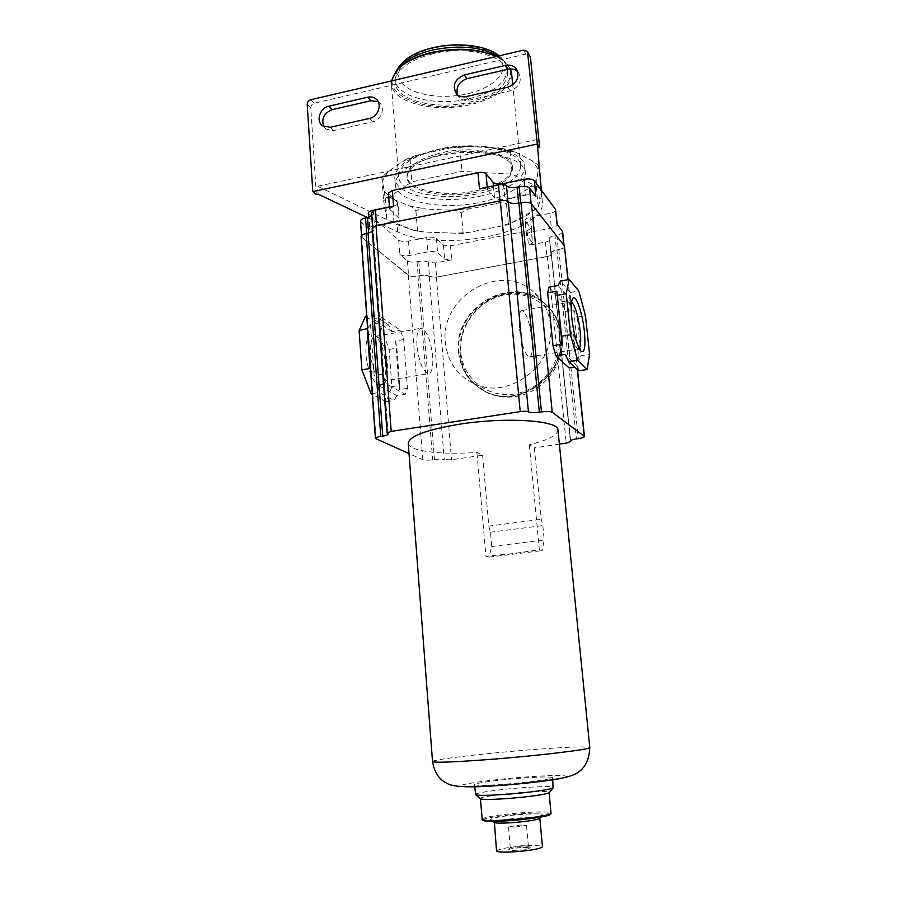 <?xml version="1.0" encoding="UTF-8"?>
<svg xmlns="http://www.w3.org/2000/svg" width="897" height="897" viewBox="0 0 897 897"><rect width="100%" height="100%" fill="white"/><g stroke="black" fill="none" stroke-linecap="round" stroke-linejoin="round"><path stroke-width="0.67" stroke-dasharray="4.49 3.36" d="M538.716 166.674L537.673 164.723L532.089 160.686L513.073 150.909L510.057 151.615L503.901 148.767L498.519 148.207L466.507 146.379C463.659 146.076 461.473 146.794 459.959 148.532C458.087 147.052 455.754 146.671 452.963 147.411L415.905 155.428L410.041 159.24C409.099 158.107 407.933 158.063 406.532 159.072L387.986 171.708L383.097 176.059L381.954 178.694L381.965 177.853L385.329 198.383C387.156 196.981 389.466 197.127 392.258 198.809L408.931 205.772C411.566 206.377 413.898 208.16 415.928 211.098C418.664 209.057 422.072 208.384 426.165 209.091L450.911 210.19C454.88 209.864 458.367 210.84 461.372 213.105C464.007 210.391 467.326 208.889 471.329 208.609L495.895 203.686C499.864 202.363 503.385 202.498 506.469 204.09C508.083 200.861 510.214 198.742 512.849 197.744L529.062 188.258C531.697 186.161 534.096 185.657 536.238 186.755L538.514 165.867L540.936 188.561L538.368 207.88L508.431 224.676L463.166 233.512L424.416 232.02L413.169 230.002L386.932 219.63L383.613 200.693L411.858 181.867L461.977 171.383L512.243 174.164L540.936 188.561M536.238 186.755L538.368 207.88M506.469 204.09L508.431 224.676M461.372 213.105L463.166 233.512M438.801 155.865C410.075 162.929 395.566 172.516 395.263 184.647C396.093 201.87 441.997 210.56 480.187 202.352C509.361 195.826 524.431 186.049 525.418 173.031C525.451 156.751 478.976 146.716 438.801 155.865M479.637 196.331C508.778 189.76 523.826 179.905 524.79 166.741C524.812 150.281 478.37 140.089 438.241 149.294C409.559 156.403 395.072 166.08 394.77 178.346C395.622 195.748 441.492 204.594 479.637 196.331M442.49 154.127C419.179 159.845 407.384 167.717 407.092 177.718C407.709 191.756 444.957 199.033 476.06 192.261C499.674 186.89 511.839 178.907 512.557 168.311C512.512 154.901 474.894 146.727 442.49 154.127M475.926 190.837C499.539 185.455 511.694 177.46 512.422 166.831C512.366 153.387 474.76 145.191 442.356 152.591C419.056 158.321 407.26 166.203 406.98 176.238C407.597 190.31 444.834 197.62 475.926 190.837M439.485 149.317C412.53 155.988 398.918 165.104 398.627 176.675C399.389 193.034 442.49 201.41 478.37 193.606C505.717 187.417 519.834 178.144 520.708 165.777C520.697 150.259 477.114 140.683 439.485 149.317M391.428 80.943L391.372 83.881C392.348 102.796 434.978 113.145 470.275 104.68C496.972 97.986 510.763 87.558 511.615 73.386M510.449 68.923L504.159 61.209L496.355 56.477M399.647 67.522L397.192 70.067C375.518 93.849 425.783 114.558 469.905 103.435C502.993 96.584 521.852 74.832 503.206 60.604L496.534 56.433M432.556 53.809C407.799 60.615 395.353 70.28 395.207 82.816C396.093 100.498 435.976 110.241 469.041 102.28C494.18 95.945 507.04 86.112 507.635 72.78C507.354 55.973 467.057 45.052 432.556 53.809M415.928 211.098L417.587 231.751L397.046 224.598L317.639 186.24L318.155 194.156M385.329 198.383L386.932 219.63M381.954 178.694L383.613 200.693M410.041 159.24L411.858 181.867M459.959 148.532L461.977 171.383M510.057 151.615L512.243 174.164M537.651 147.859L536.821 139.618L317.639 186.24M536.821 139.618L541.676 195.647L538.738 205.11L533.827 210.436C528.658 214.854 521.639 218.79 512.759 222.254L501.67 225.999L469.804 232.222L456.483 233.254L417.587 231.751M555.714 209.887C555.591 211.378 553.651 212.555 549.872 213.396L536.406 216.031L526.831 223.106L531.002 228.141L532.426 242.493L526.382 235.115L524.947 220.539L526.831 223.106C506.783 234.936 469.804 241.977 438.364 240.34L421.186 238.613C411.846 237.111 403.986 234.868 397.606 231.875L367.49 217.579M531.002 228.141L527.066 231.011L450.496 245.789L443.421 245.083L436.402 238.501C434.44 237.144 431.21 236.819 426.725 237.526L408.471 241.102C404.031 241.798 400.78 241.472 398.694 240.127L368.275 213.385M389.421 206.915L392.718 206.243L393.895 221.581L374.408 225.506C371.123 226.235 369.452 227.266 369.385 228.6L368.566 217.332M388.379 193.113L397.909 202.924C397.831 204.359 396.104 205.469 392.718 206.243M563.854 245.24L531.192 204.112C529.32 202.453 525.81 202.038 520.675 202.857L518.623 203.26C513.521 204.079 509.978 203.664 508.016 201.993C506.536 200.737 503.867 200.412 499.999 201.029L376.583 225.82L372.67 228.23L372.591 227.199M524.745 186.397L525.608 195.109C530.643 194.301 534.063 194.727 535.89 196.376M525.608 195.109L504.944 199.257C499.965 200.065 496.49 199.65 494.527 198.002L487.486 189.727C485.961 188.448 483.281 188.112 479.458 188.74M564.617 246.44C564.493 247.807 562.554 248.895 558.786 249.702L556.925 250.05L576.379 438.891M570.627 440.539L551.184 253.234C551.296 251.9 553.214 250.846 556.925 250.05M551.599 254.165C551.509 255.152 550.085 255.937 547.338 256.52L436.391 277.218L429.271 276.612L444.25 459.668C442.277 459.017 439.014 458.984 434.462 459.544L432.657 459.813C428.127 460.374 424.842 460.34 422.79 459.69L409.021 453.613M361.065 236.617L408.326 275.289C410.366 276.511 413.573 276.781 417.968 276.119L419.718 275.783C424.124 275.121 427.308 275.39 429.271 276.612M372.12 228.174L373.208 229.98L372.367 231.46M373.141 229.004L371.986 213.284L372.67 228.23M373.757 230.036C373.679 231.392 371.963 232.458 368.6 233.198L366.682 233.579C363.363 234.319 361.67 235.35 361.603 236.673L361.525 235.519M368.891 214.428L369.99 229.598L361.132 222.209L362.242 237.694L361.603 236.673M362.242 237.694L408.55 275.121C410.579 276.332 413.786 276.612 418.181 275.94L419.931 275.614C424.348 274.953 427.533 275.222 429.495 276.433L436.615 277.05L546.878 256.475C549.626 255.892 551.05 255.107 551.139 254.12L549.659 239.656C549.569 240.676 548.157 241.484 545.421 242.078L528.468 245.296L532.616 242.93L531.203 228.578M550.96 253.716L549.48 239.252L551.139 254.12M550.713 253.189C550.825 251.855 552.743 250.79 556.465 250.005L558.326 249.646C562.083 248.85 564.022 247.763 564.146 246.395L564.056 245.486M562.621 231.74C562.497 233.153 560.569 234.263 556.824 235.081L554.963 235.44L556.465 250.005M526.382 235.115C526.483 233.736 528.367 232.637 532.033 231.841L551.375 228.107C555.165 227.277 557.127 226.134 557.239 224.687L557.216 224.396M557.003 224.127L557.239 224.687M549.233 238.703C549.345 237.335 551.251 236.236 554.963 235.44M524.947 220.539C525.037 219.115 526.92 217.993 530.587 217.175L532.033 231.841M541.317 190.175L542.438 203.126C542.741 207.465 540.734 211.77 536.406 216.031L530.587 217.175M428.34 262.294C426.378 261.038 423.193 260.758 418.798 261.431L417.049 261.756C412.665 262.44 409.458 262.137 407.429 260.881L399.804 254.501C401.89 255.813 405.152 256.116 409.604 255.421L427.903 251.9C432.399 251.205 435.628 251.519 437.601 252.819L444.62 259.199L451.707 259.861L435.449 262.956L428.34 262.294L429.495 276.433M369.99 229.598L369.385 228.6M388.816 193.909L390.004 209.606L399.109 218.341C399.03 219.743 397.293 220.819 393.895 221.581M390.004 209.606L389.567 208.833L393.559 206.299M361.132 222.209L360.493 221.144M372.603 214.338L371.762 215.863M371.986 213.284L371.515 212.488M517.614 71.525L518.612 72.646C522.368 80.887 519.576 86.964 510.258 90.9L468.873 100.206C465.005 100.957 461.82 100.072 459.298 97.538L457.593 94.88M378.22 101.765L379.431 102.673C385.71 107.718 381.225 120.288 372.569 121.846L333.662 130.592L326.015 129.112L323.806 126.6M316.361 194.526L310.788 107.909C310.867 105.521 312.055 103.951 314.342 103.189L525.833 54.078L529.813 55.435M408.236 443.353C408.696 451.202 440.887 455.003 476.901 452.436L482.407 455.272L451.539 459.746L444.25 459.668M557.968 430.112C557.53 435.236 547.989 440.124 529.342 444.789L534.388 447.872L541.261 519.318L542.831 525.575L544.221 539.983L542.091 550.635L539.355 549.726L514.037 553.471L485.939 556.252L476.901 452.436M559.369 444.116L534.388 447.872M550.466 324.624C548.818 310.597 542.752 299.318 532.28 290.785C498.642 261.812 439.564 297.86 445.405 342.643C447.547 361.614 456.977 375.215 473.694 383.456C508.274 401.037 556.207 364.821 550.466 324.624M548.986 287.152L562.206 301.717L564.953 311.528L570.144 361.872L569.034 367.916M578.531 370.853L577.937 366.481L574.472 367.041M577.937 366.481L565.177 354.337M562.206 301.717L571.008 300.17L558.113 285.515M571.008 300.17L570.346 292.478L578.812 290.976M564.953 311.528L573.71 310.003L577.085 317.09L585.461 315.654M573.71 310.003L578.991 360.437L581.144 355.728L589.587 354.349M570.144 361.872L578.991 360.437M577.085 317.09L581.144 355.728M570.346 292.478L560.457 281.03M579.215 348.529L577.085 348.215C573.587 343.327 570.941 333.729 569.135 319.41C568.25 309.902 568.631 304.161 570.279 302.199L571.591 302.076M519.363 327.966C518.5 316.641 519.453 310.833 522.245 310.519C526.629 313.457 529.892 323.088 532.011 339.414C532.919 350.749 531.955 356.625 529.129 357.028C524.779 354.203 521.527 344.515 519.363 327.966M482.608 455.373L488.82 526.079L541.261 519.318M488.82 526.079L490.48 532.246L491.735 546.508L489.044 557.104L485.939 556.252M489.044 557.104L542.091 550.635M491.735 546.508L544.221 539.983M490.48 532.246L542.831 525.575M529.342 444.789L539.355 549.726M502.331 784.382C484.75 785.548 475.488 785.637 474.535 784.617C473.964 783.137 500.694 779.583 524.083 777.946C541.721 776.735 551.195 776.634 552.507 777.654C553.494 779.044 526.539 782.7 502.331 784.382M475.343 794.484C474.76 792.813 501.524 789.113 524.947 787.521C542.607 786.344 552.104 786.344 553.427 787.51M480.063 798.577L480.063 798.565C479.514 797.018 503.318 793.654 524.196 792.264C539.669 791.255 548.112 791.277 549.502 792.331M481.779 819.32C481.207 817.391 505.056 813.747 526.001 812.458C541.766 811.516 550.253 811.729 551.442 813.097M482.732 820.194C481.734 818.322 505.202 814.7 525.855 813.433C541.216 812.525 549.48 812.738 550.657 814.072M509.384 819.903C499.304 820.497 493.215 820.441 491.13 819.723C487.598 818.445 506.581 815.306 523.725 814.274C537.09 813.512 543.279 813.803 542.281 815.16C537.617 817.032 526.651 818.613 509.384 819.903M494.101 822.28L494.101 822.28C496.669 820.52 506.368 818.995 523.186 817.705C533.536 817.1 539.086 817.268 539.837 818.199L539.837 818.199M496.534 850.917C499.08 848.786 508.801 847.093 525.698 845.837C536.092 845.322 541.687 845.647 542.461 846.813M516.47 850.278C510.729 850.547 508.151 850.311 508.734 849.571C510.819 848.618 515.405 847.889 522.48 847.396L530.239 847.654C530.273 848.685 525.676 849.56 516.47 850.278M521.785 845.68L528.367 846.05C527.402 846.869 523.556 847.542 516.829 848.035L510.427 847.474L521.785 845.68M514.99 827.135L508.476 826.899L519.957 825.049L526.505 825.285L514.99 827.135M559.414 335.646C556.835 308.792 531.046 289.944 504.977 294.889C478.863 299.43 458.434 326.093 460.834 352.286C462.863 378.534 487.643 398.358 514.284 394.018C540.947 390.083 562.397 362.444 559.414 335.646M561.219 335.343C559.593 321.731 553.696 310.766 543.504 302.457C510.763 274.235 453.355 309.073 459.118 352.577C461.237 370.988 470.432 384.219 486.712 392.247C520.35 409.368 566.848 374.352 561.219 335.343M460.217 353.362C462.325 371.739 471.508 384.936 487.744 392.953C496.422 396.788 505.65 397.976 515.427 396.519C542.988 392.852 565.547 363.801 562.071 336.207C560.457 322.617 554.559 311.685 544.401 303.388C533.087 294.821 520.226 291.727 505.796 294.093C478.807 298.432 457.38 326.396 460.217 353.362M381.438 317.28L378.96 322.987L382.694 374.105L386.327 383.737L405.265 394.332L407.473 388.323L403.717 339.548L400.365 330.208L381.438 317.28L373.006 318.794L373.578 314.791L366.716 316.036M365.595 316.237L380.597 326.205L388.379 324.826L392.213 331.643L400.365 330.208M392.213 331.643L373.006 318.794M367.602 328.549L370.472 324.501L378.96 322.987M370.472 324.501L374.139 375.529L370.506 369.284M382.694 374.105L374.139 375.529M372.244 393.648L379.196 392.516L377.794 385.138L386.327 383.737M405.265 394.332L397.012 395.667L377.794 385.138M397.012 395.667L394.018 400.432L379.196 392.516M380.597 326.205L389.152 349.438L391.922 386.674L386.136 401.699L394.018 400.432M391.922 386.674L399.692 385.407L399.277 389.657L407.473 388.323M403.717 339.548L395.599 340.961L399.277 389.657M395.599 340.961L396.866 348.114L399.692 385.407M389.152 349.438L396.866 348.114M388.379 324.826L373.578 314.791M365.886 353.328C365.584 336.622 368.813 330.657 375.608 335.444C380.945 341.712 384.286 351.59 385.643 365.09C386.203 373.926 385.228 380.081 382.727 383.557C377.536 391.193 366.974 372.726 365.886 353.328M386.136 401.699L372.3 394.456M387.504 363.823C387.997 371.537 387.156 376.897 384.992 379.902L382.29 381.27C376.336 378.837 372.378 369.598 370.416 353.575C369.934 342.564 371.672 336.801 375.619 336.274L378.781 337.99C383.411 343.428 386.327 352.039 387.504 363.823M416.948 345.58C416.343 334.469 417.845 328.683 421.444 328.224C426.95 330.892 430.695 340.21 432.679 356.199C433.341 367.322 431.838 373.152 428.172 373.701C422.711 371.145 418.966 361.771 416.948 345.58M384.387 191.465L392.258 198.809M387.986 171.708L382.548 180.678M421.074 154.093L403.28 161.068M471.228 146.503L448.265 148.252M516.481 152.434L498.519 148.207M537.875 168.771L532.089 160.686M529.062 188.258L536.529 179.759M495.895 203.686L512.849 197.744M450.911 210.19L471.329 208.609M408.931 205.772L426.165 209.091M397.808 69.248L394.927 79.228C395.812 96.999 435.684 106.81 468.727 98.827C493.843 92.481 506.704 82.602 507.287 69.204C506.738 64.315 503.576 59.953 497.813 56.141M433.285 48.225C405.635 54.739 391.686 71.547 402.002 83.242C411.925 95.048 441.873 99.634 467.247 93.826C492.722 88.186 509.092 72.87 500.93 60.29C493.182 47.619 460.8 41.52 433.285 48.225M397.606 231.875L397.046 224.598M531.125 203.529L531.192 204.112M556.824 235.081L558.326 249.646M525.227 221.155L526.651 235.72M549.872 213.396L551.375 228.107M542.438 203.126L541.676 195.647M407.429 260.881L408.55 275.121M398.694 240.127L399.804 254.501M426.725 237.526L427.903 251.9M436.402 238.501L437.601 252.819M408.471 241.102L409.604 255.421M443.421 245.083L444.62 259.199M450.496 245.789L451.707 259.861M545.421 242.078L546.878 256.475M435.449 262.956L436.615 277.05M527.066 231.011L528.468 245.296M418.798 261.431L419.931 275.614M417.049 261.756L418.181 275.94M373.32 210.649L374.408 225.506M397.36 201.915L398.548 217.366M487.239 187.148L487.486 189.727M493.395 185.881L494.527 198.002M503.542 184.647L504.944 199.257M333.662 130.592L330.208 127.284M372.569 121.846L369.329 118.46M468.873 100.206L466.16 96.596M510.258 90.9L507.792 87.2M310.788 107.909L307.223 104.489M314.342 103.189L310.799 99.735M525.833 54.078L523.478 50.154M436.391 277.218L451.539 459.746M547.338 256.52L566.254 443.118M551.42 253.761L570.492 440.662M558.786 249.702L578.307 438.611M567.913 279.685L577.309 369.699M432.522 761.542C431.917 759.535 485.703 753.245 531.988 749.668C567.319 746.977 586.582 746.248 589.778 747.493M498.194 785.604L497.196 785.671M466.283 786.837C444.632 786.333 487.295 779.661 527.705 776.869C557.183 774.683 575.65 775.21 561.589 778.226M458.535 352.151C460.654 370.596 469.86 383.838 486.163 391.877C519.845 409.021 566.399 373.948 560.76 334.895C559.145 321.261 553.225 310.284 543.021 301.964C510.258 273.708 452.772 308.602 458.535 352.151M419.718 275.783L434.462 459.544M417.968 276.119L432.657 459.813M408.326 275.289L422.79 459.69M361.704 237.649L376.067 439.059M372.591 228.948L387.56 433.43M525.418 173.031L524.79 166.741M395.263 184.647L394.77 178.346M512.557 168.311L512.422 166.831M407.092 177.718L406.98 176.238M520.708 165.777L512.748 84.901M398.627 176.675L391.372 83.881M397.192 70.067L396.351 70.829L394.927 79.228L395.207 82.816M503.206 60.604L504.159 61.209M507.635 72.78L507.287 69.204C506.973 64.595 504.26 60.133 499.169 55.816M466.507 146.379L452.963 147.411M399.109 218.341L397.909 202.924M389.567 208.833L389.444 207.14M322.516 125.793L326.015 129.112M377.424 100.464L379.431 102.673M456.551 93.927L459.298 97.538M517.031 70.134L518.612 72.646M570.335 441.021L551.184 253.234M577.5 369.878L568.081 279.651M577.085 348.215L580.897 351.075M570.279 302.199L572.387 299.082M522.245 310.519L571.198 301.919M529.129 357.028L578.161 348.933M552.698 779.785L552.507 777.654M474.715 786.77L474.535 784.617M540.745 817.077L542.281 815.16M493.002 821.349L491.13 819.723M528.21 845.882L530.239 847.654M510.427 847.474L508.734 849.571M510.281 847.665L508.476 826.899M528.367 846.05L526.505 825.285M473.694 383.456L486.163 391.877C519.968 409.066 566.444 374.06 560.816 334.996C559.201 321.339 553.27 310.328 543.021 301.964L532.28 290.785M486.712 392.247L487.744 392.953M543.504 302.457L544.401 303.388M384.992 379.902L382.727 383.557M378.781 337.99L375.608 335.444M375.619 336.274L421.444 328.224M382.29 381.27L428.172 373.701M388.166 434.025L373.208 229.98M513.073 150.909L503.901 148.767M537.673 164.723L538.514 165.867M415.905 155.428L406.532 159.083M383.097 176.059L381.965 177.853"/><path stroke-width="1.35" d="M511.615 73.386L510.449 68.923M496.355 56.477C478.157 48.819 456.461 47.631 431.266 52.923C415.019 56.982 403.381 62.947 396.351 70.829L391.428 80.943M496.534 56.433C478.628 48.483 456.954 47.149 431.524 52.452C417.531 55.894 406.902 60.918 399.647 67.522M361.525 235.519L360.493 221.144C360.56 219.787 362.242 218.722 365.561 217.971L367.478 217.59L318.155 194.156L316.361 194.526L312.784 191.599L537.325 144.058L527.47 51.51L523.478 50.154L310.799 99.735C308.501 100.509 307.312 102.101 307.223 104.489L312.784 191.599M527.739 51.959L530.43 57.116L539.635 147.444L537.651 147.859L541.317 190.175L555.467 209.304L557.216 224.396M539.635 147.444L537.325 144.058M368.566 217.332L368.275 213.385C368.342 212.028 370.013 210.963 373.287 210.212L389.421 206.915M389.444 207.14L388.379 193.113L392.348 190.523L477.989 172.695C481.801 172.067 484.481 172.415 486.006 173.738L493.058 182.27L493.395 185.881M541.317 190.175L534.309 180.712C532.493 179.008 529.073 178.559 524.05 179.378L503.441 183.593C498.485 184.401 495.021 183.963 493.058 182.27M555.467 209.304L557.003 224.127L562.621 231.74L564.056 245.486M477.989 172.695L479.458 188.74L498.474 184.849C502.331 184.221 504.989 184.558 506.469 185.858C508.431 187.585 511.963 188.022 517.064 187.193L519.105 186.778C524.229 185.959 527.716 186.397 529.6 188.112L535.89 196.376L534.309 180.712M409.021 453.613L375.428 438.465C375.54 437.68 377.323 436.996 380.765 436.424L382.75 436.121C386.237 435.538 388.042 434.843 388.166 434.025L387.1 432.993L372.12 228.174L376.034 225.764L500.291 200.805C504.159 200.188 506.827 200.502 508.307 201.758C510.27 203.428 513.813 203.854 518.915 203.036L520.978 202.621C526.113 201.814 529.611 202.229 531.484 203.888L564.392 245.924L568.081 279.651M375.428 438.465L361.065 236.617C361.121 235.294 362.825 234.263 366.144 233.523L368.062 233.142L382.75 436.121M372.367 231.46L368.062 233.142M372.591 227.199L371.515 212.488L375.417 210.01L393.559 206.299L392.348 190.523M371.762 215.863L367.478 217.59L368.589 233.029M457.593 94.88C455.743 87.166 458.849 81.762 466.911 78.689L508.128 69.215C511.873 68.452 515.035 69.226 517.614 71.525M323.806 126.6C321.137 118.729 323.94 113.078 332.238 109.625L370.999 100.722L378.22 101.765M464.209 74.956L505.661 65.391C510.079 64.539 513.6 65.683 516.201 68.834C519.98 77.12 517.165 83.242 507.792 87.2L466.16 96.596C462.28 97.358 459.073 96.472 456.551 93.927C451.987 85.641 454.532 79.317 464.209 74.956L466.911 78.689M328.784 106.205L367.759 97.212C371.055 96.517 373.881 97.168 376.235 99.163C382.548 104.231 378.029 116.879 369.329 118.46L330.208 127.284L322.516 125.793C315.643 121.129 319.904 107.842 328.784 106.205L332.238 109.625M518.915 203.036L539.321 412.228L541.463 411.902C546.789 411.207 550.377 411.331 552.238 412.25L584.44 436.435C584.25 437.265 582.198 437.994 578.307 438.611L576.379 438.891C572.533 439.508 570.514 440.214 570.335 441.021L570.727 441.548L566.254 443.118L559.369 444.116M539.321 412.228C534.029 412.912 530.396 412.799 528.445 411.869C526.965 411.174 524.229 411.084 520.215 411.6L391.204 431.39L387.1 432.993M589.778 747.493L589.778 747.515C592.098 749.242 537.415 755.835 487.789 759.591C452.469 762.192 434.047 762.854 432.522 761.542L408.236 443.353C409.054 436.234 426.109 429.854 459.387 424.225C506.132 416.757 558.988 420.424 557.956 429.999L557.968 430.112M574.472 367.041L569.034 367.916L555.938 355.851L553 345.704L547.675 292.859L548.986 287.152L558.113 285.515L560.457 281.03L569.158 279.46L578.812 290.976L585.461 315.654L589.587 354.349L587.12 369.474L577.601 360.235L570.47 334.704L566.22 293.723L569.158 279.46M555.938 355.851L565.177 354.337L568.765 361.67L577.601 360.235M547.675 292.859L556.858 291.222L561.533 336.207L570.47 334.704M561.533 336.207L562.273 344.156L553 345.704M556.858 291.222L562.273 344.156M557.351 295.304L566.22 293.723M568.765 361.67L578.531 370.853L587.12 369.474M571.781 317.886C570.761 306.92 571.187 300.327 573.06 298.096C576.244 294.597 582.658 313.849 584.396 331.554C585.719 346.937 584.552 353.44 580.897 351.075C576.917 345.468 573.867 334.402 571.781 317.886M571.591 302.076C575.325 305.978 578.195 315.71 580.213 331.273C581.11 340.501 580.774 346.253 579.215 348.529M552.698 779.785L553.057 787.914C550.646 789.652 525.384 793.038 503.206 794.529C487.755 795.538 478.606 795.628 475.735 794.82L474.715 786.77M504.876 798.722C491.175 799.597 483.023 799.653 480.422 798.891L482.238 819.757C485.008 820.71 493.182 820.789 506.727 819.993C526.259 818.804 548.538 815.564 551.027 813.613L549.155 792.757C546.935 794.372 524.532 797.422 504.876 798.722M550.657 814.072L550.242 814.588C547.809 816.505 526.091 819.667 507.063 820.822C493.855 821.596 485.894 821.517 483.169 820.576L482.732 820.194M539.837 818.199L539.557 818.546C535.408 820.239 525.743 821.652 510.539 822.784C501.658 823.3 496.288 823.233 494.415 822.583L496.534 850.917C497.185 852.083 502.701 852.408 513.084 851.903C530.273 850.636 540.072 848.932 542.461 846.813L539.837 818.199M372.3 394.456L371.111 393.828L361.872 369.856L359.125 330.511L365.595 316.237L366.716 316.036M359.125 330.511L367.602 328.549M370.506 369.284L370.035 368.476L361.872 369.856M371.111 393.828L372.244 393.648M367.232 329.076L370.035 368.476M497.813 56.141C481.072 46.678 459.208 44.671 432.242 50.097C415.277 54.403 403.807 60.783 397.808 69.248M529.6 188.112L531.125 203.529M562.397 231.202L563.854 245.24M519.105 186.778L520.664 202.688M517.064 187.193L518.612 203.092M506.469 185.858L507.971 201.444M375.417 210.01L376.572 225.652M498.474 184.849L499.988 200.861M365.561 217.971L366.671 233.422M486.006 173.738L487.239 187.148M503.441 183.593L503.542 184.647M524.05 179.378L524.745 186.397M530.43 57.116L528.098 53.203M370.999 100.722L367.759 97.212M508.128 69.215L505.661 65.391M520.978 202.621L541.463 411.902M508.307 201.758L528.445 411.869M570.492 440.662L570.559 441.324M564.392 245.924L567.913 279.685M577.309 369.699L584.239 436.144M531.484 203.888L552.238 412.25M497.196 785.671L466.283 786.837M561.589 778.226C551.565 780.513 522.839 783.877 498.194 785.604M366.144 233.523L380.765 436.424M376.034 225.764L391.204 431.39M500.291 200.805L520.215 411.6M512.748 84.901L511.593 73.15M396.384 70.785C402.731 59.482 414.795 51.835 432.589 47.833M432.713 47.799L432.735 47.799C457.235 41.845 486.297 45.22 499.169 55.816M376.235 99.163L377.424 100.464M516.201 68.834L517.031 70.134M570.727 441.548L570.627 440.539M584.44 436.435L577.5 369.878M572.387 299.082L573.06 298.096M432.522 761.542C434.316 772.025 438.835 779.134 446.089 782.846C450.787 786.007 461.551 788.295 497.039 785.649C526.259 783.653 561.141 779.415 570.559 775.916C582.792 772.115 589.194 762.641 589.778 747.515L557.956 429.999M480.422 798.891L475.735 794.82M549.155 792.757L553.057 787.914M483.169 820.576L482.238 819.757M550.242 814.588L551.027 813.613M539.557 818.546L540.745 817.077M494.415 822.583L493.002 821.349"/></g></svg>
